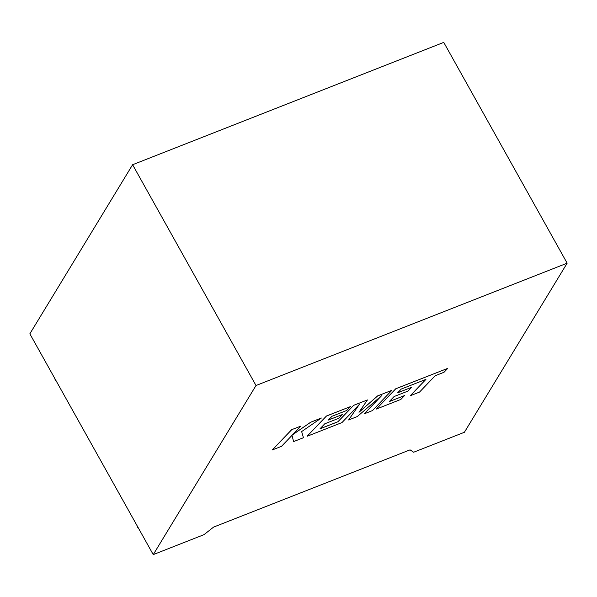 <?xml version="1.0" encoding="UTF-8"?>
<svg xmlns="http://www.w3.org/2000/svg" width="597" height="597" viewBox="0 0 597 597"><rect width="100%" height="100%" fill="white"/><g stroke="black" fill="none" stroke-linecap="round" stroke-linejoin="round"><path stroke-width="0.9" d="M567.15 263.18L464.391 432.28L413.624 452.235L410.072 449.847L213.599 527.099L204.002 534.651L153.242 554.613L29.85 333.82L132.609 164.72L443.758 42.387L567.15 263.18L256.009 385.513L153.242 554.613M256.009 385.513L132.609 164.72M138.795 528.763A5.41 4.672 -148.7 0 1 137.131 525.785M54.737 378.349A5.41 4.672 31.3 0 0 56.402 381.326M410.296 395.714L419.527 392.087L435.176 375.744L444.041 372.252L447.787 368.342L395.781 388.789L376.379 409.049L400.856 399.423L404.527 395.58L389.274 401.58L394.08 396.55L407.982 391.08L411.557 387.341L397.654 392.811L401.281 389.035L425.952 379.371L410.296 395.714L425.862 379.401M447.787 368.342L395.766 388.751L376.379 409.049M404.527 395.58L389.341 401.505M411.557 387.341L397.721 392.736M391.878 390.326L377.67 395.915L358.991 412.281L367.439 399.938L353.64 405.363L337.939 421.758L319.977 428.825L324.775 423.795L338.678 418.333L342.253 414.587L328.35 420.057L331.977 416.281L346.738 410.475L350.409 406.632L326.477 416.042L307.067 436.303L341.969 422.579L359.23 404.55L348.633 419.96L357.275 416.564L381.595 395.699L364.252 413.818L372.483 410.579L391.878 390.326L377.647 395.878L359.081 412.146M367.439 399.938L353.618 405.326L337.917 421.728L320.044 428.75M342.253 414.587L328.417 419.982M350.409 406.632L326.455 416.005L307.067 436.303M359.073 404.714L348.633 419.96M381.282 395.968L364.252 413.818M321.373 418.049L310.709 422.236L292.642 434.728L300.903 426.094L291.657 429.683L272.262 449.944L281.493 446.355L292.015 435.362L293.597 441.593L303.455 437.72L301.642 431.579L321.35 418.012L310.694 422.206L292.784 434.579M291.679 429.721L272.284 449.974M292.015 435.362L293.597 441.593M300.903 426.094L291.657 429.683"/></g></svg>
